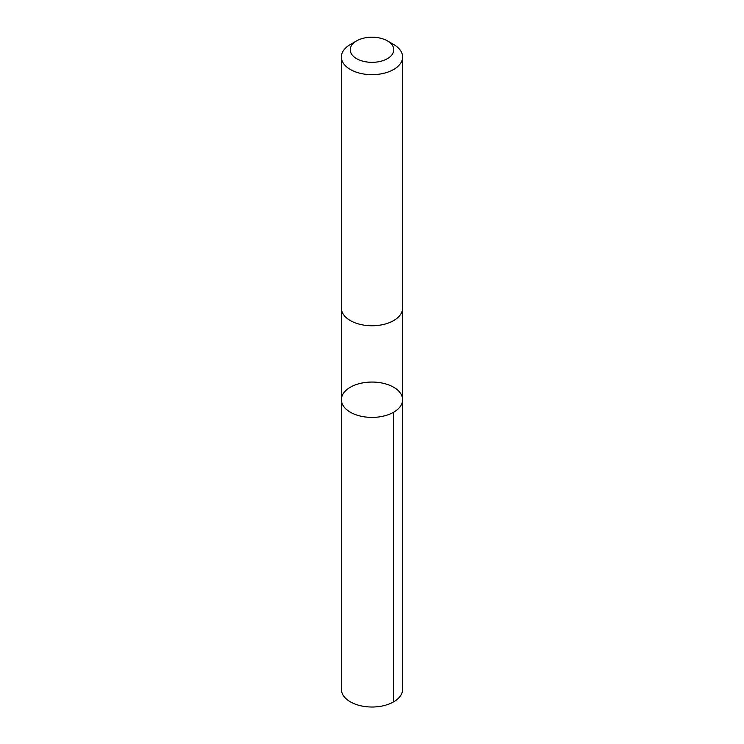 <?xml version="1.0" encoding="UTF-8"?>
<svg xmlns="http://www.w3.org/2000/svg" width="744" height="744" viewBox="0 0 744 744"><rect width="100%" height="100%" fill="white"/><g stroke="black" fill="none" stroke-linecap="round" stroke-linejoin="round"><path stroke-width="1.12" d="M342.891 394.264A30.616 17.67 180 0 1 376.799 382.277A30.616 17.67 180 0 1 402.616 399.733A30.616 17.67 180 0 1 372 417.403A30.616 17.67 180 0 1 341.384 399.733A30.616 17.67 180 0 1 342.891 394.264M341.384 689.344A30.616 17.679 0 0 0 367.201 706.8A30.616 17.679 0 0 0 401.109 694.812A30.616 17.679 0 0 0 402.616 689.344L402.616 399.733A30.616 17.67 180 0 1 372 417.403A30.616 17.67 180 0 1 341.384 399.733L341.384 689.344M356.599 40.883L350.35 44.491A30.616 17.679 0 0 0 341.384 56.99L341.384 308.072A30.616 17.679 0 0 0 367.201 325.537A30.616 17.679 0 0 0 401.109 313.55A30.616 17.679 0 0 0 402.616 308.072L402.616 56.99A30.616 17.679 0 0 0 393.65 44.491L387.401 40.883A21.781 12.574 0 0 0 356.599 40.883A21.781 12.574 0 0 0 360.617 60.487A21.781 12.574 0 0 0 392.711 53.661A21.781 12.574 0 0 0 387.401 40.883M341.384 56.99A30.616 17.679 0 0 0 367.201 74.447A30.616 17.679 0 0 0 401.109 62.459A30.616 17.679 0 0 0 402.616 56.99M393.65 412.232L393.65 701.843M341.384 308.332L341.384 399.733M402.616 308.332L402.616 399.733"/></g></svg>
